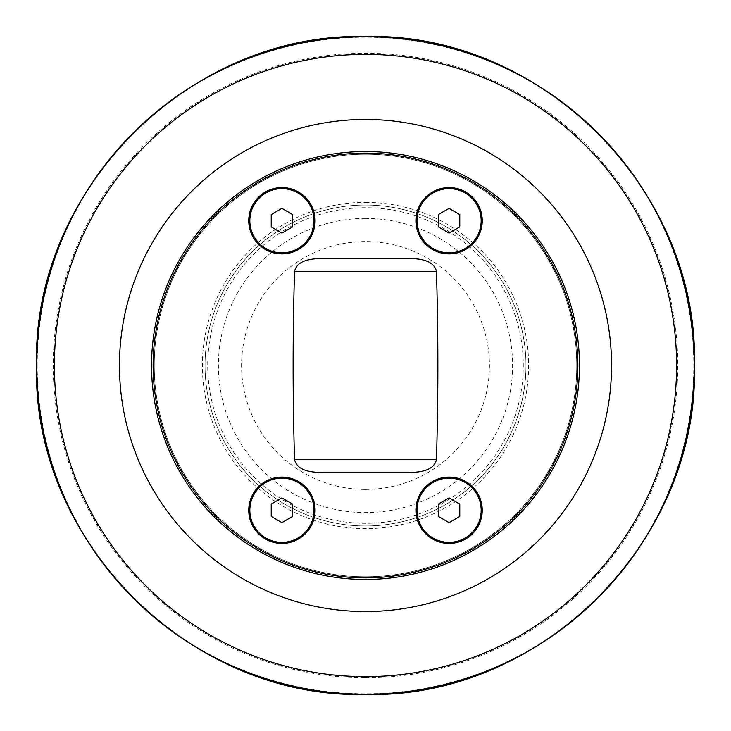 <?xml version="1.0" encoding="UTF-8"?>
<svg xmlns="http://www.w3.org/2000/svg" width="731" height="731" viewBox="0 0 731 731"><rect width="100%" height="100%" fill="white"/><g stroke="black" fill="none" stroke-linecap="round" stroke-linejoin="round"><path stroke-width="0.55" stroke-dasharray="3.65 2.74" d="M271.228 214.567L271.228 226.921L281.928 233.098L292.619 226.921L292.619 214.567L281.928 208.39L271.228 214.567M249.828 220.744A32.091 32.091 0 0 1 281.928 188.653A32.091 32.091 0 0 1 314.019 220.744A32.091 32.091 0 0 1 281.928 252.835A32.091 32.091 0 0 1 249.828 220.744M438.381 504.079L438.381 516.433L449.072 522.61L459.772 516.433L459.772 504.079L449.072 497.902L438.381 504.079M416.981 510.256A32.091 32.091 0 0 1 449.072 478.165A32.091 32.091 0 0 1 481.172 510.256A32.091 32.091 0 0 1 449.072 542.347A32.091 32.091 0 0 1 416.981 510.256M271.228 504.079L271.228 516.433L281.928 522.61L292.619 516.433L292.619 504.079L281.928 497.902L271.228 504.079M249.828 510.256A32.091 32.091 0 0 1 281.928 478.165A32.091 32.091 0 0 1 314.019 510.256A32.091 32.091 0 0 1 281.928 542.347A32.091 32.091 0 0 1 249.828 510.256M438.381 214.567L438.381 226.921L449.072 233.098L459.772 226.921L459.772 214.567L449.072 208.39L438.381 214.567M416.981 220.744A32.091 32.091 0 0 1 449.072 188.653A32.091 32.091 0 0 1 481.172 220.744A32.091 32.091 0 0 1 449.072 252.835A32.091 32.091 0 0 1 416.981 220.744M409.616 258.527L321.384 258.527M321.384 472.473L409.616 472.473M151.545 365.5A213.955 213.955 0 0 1 472.473 180.21A213.955 213.955 0 0 1 472.473 550.79A213.955 213.955 0 0 1 151.545 365.5A213.955 213.955 0 0 0 472.473 550.79A213.955 213.955 0 0 0 472.473 180.21A213.955 213.955 0 0 0 151.545 365.5A213.955 213.955 0 0 0 365.5 579.455A213.955 213.955 0 0 0 579.455 365.5A213.955 213.955 0 0 0 365.5 151.545A213.955 213.955 0 0 0 151.545 365.5M365.5 154.223A211.277 211.277 0 0 1 548.469 471.139A211.277 211.277 0 0 1 182.531 471.139A211.277 211.277 0 0 1 365.5 154.223A211.277 211.277 0 0 0 182.531 471.139A211.277 211.277 0 0 0 548.469 471.139A211.277 211.277 0 0 0 365.5 154.223M365.5 151.545A213.955 213.955 0 0 0 151.545 365.5A213.955 213.955 0 0 0 365.5 579.455A213.955 213.955 0 0 0 579.455 365.5A213.955 213.955 0 0 0 365.5 151.545A213.955 213.955 0 0 1 579.455 365.5A213.955 213.955 0 0 1 365.5 579.455A213.955 213.955 0 0 1 151.545 365.5A213.955 213.955 0 0 1 365.5 151.545M365.5 205.036A160.464 160.464 0 0 1 525.964 365.5A160.464 160.464 0 0 1 365.5 525.964A160.464 160.464 0 0 1 205.036 365.5A160.464 160.464 0 0 1 365.5 205.036A160.464 160.464 0 0 0 205.036 365.5A160.464 160.464 0 0 0 365.5 525.964A160.464 160.464 0 0 0 525.964 365.5A160.464 160.464 0 0 0 365.5 205.036A160.464 160.464 0 0 0 205.036 365.5A160.464 160.464 0 0 0 365.5 525.964A160.464 160.464 0 0 0 525.964 365.5A160.464 160.464 0 0 0 365.5 205.036M365.5 207.714A157.786 157.786 0 0 0 228.849 444.393A157.786 157.786 0 0 0 502.151 444.393A157.786 157.786 0 0 0 365.5 207.714M365.5 218.405A147.095 147.095 0 0 0 218.405 365.5A147.095 147.095 0 0 0 365.5 512.595A147.095 147.095 0 0 0 512.595 365.5A147.095 147.095 0 0 0 365.5 218.405M365.5 489.432A123.932 123.932 0 0 0 489.432 365.5A123.932 123.932 0 0 0 365.5 241.568A123.932 123.932 0 0 0 241.568 365.5A123.932 123.932 0 0 0 365.5 489.432M365.5 202.359A163.141 163.141 0 0 1 528.641 365.5A163.141 163.141 0 0 1 365.5 528.641A163.141 163.141 0 0 1 202.359 365.5A163.141 163.141 0 0 1 365.5 202.359M37.199 365.5A328.301 328.301 0 0 1 365.5 37.199A328.301 328.301 0 0 1 693.801 365.5A328.301 328.301 0 0 1 365.5 693.801A328.301 328.301 0 0 1 37.199 365.5M365.5 677.756A312.256 312.256 0 0 0 677.756 365.5A312.256 312.256 0 0 0 365.5 53.244A312.256 312.256 0 0 0 53.244 365.5A312.256 312.256 0 0 0 365.5 677.756"/><path stroke-width="1.1" d="M271.228 226.921L271.228 214.567L281.928 208.39L292.619 214.567L292.619 226.921L281.928 233.098L271.228 226.921M249.828 220.744A32.091 32.091 0 0 1 281.928 188.653A32.091 32.091 0 0 1 314.019 220.744A32.091 32.091 0 0 1 281.928 252.835A32.091 32.091 0 0 1 249.828 220.744M438.381 516.433L438.381 504.079L449.072 497.902L459.772 504.079L459.772 516.433L449.072 522.61L438.381 516.433M416.981 510.256A32.091 32.091 0 0 1 449.072 478.165A32.091 32.091 0 0 1 481.172 510.256A32.091 32.091 0 0 1 449.072 542.347A32.091 32.091 0 0 1 416.981 510.256M271.228 516.433L271.228 504.079L281.928 497.902L292.619 504.079L292.619 516.433L281.928 522.61L271.228 516.433M249.828 510.256A32.091 32.091 0 0 1 281.928 478.165A32.091 32.091 0 0 1 314.019 510.256A32.091 32.091 0 0 1 281.928 542.347A32.091 32.091 0 0 1 249.828 510.256M438.381 226.921L438.381 214.567L449.072 208.39L459.772 214.567L459.772 226.921L449.072 233.098L438.381 226.921M416.981 220.744A32.091 32.091 0 0 1 449.072 188.653A32.091 32.091 0 0 1 481.172 220.744A32.091 32.091 0 0 1 449.072 252.835A32.091 32.091 0 0 1 416.981 220.744M577.846 365.5A212.346 212.346 0 0 1 259.322 549.401A212.346 212.346 0 0 1 259.322 181.599A212.346 212.346 0 0 1 577.846 365.5M281.928 253.904A33.16 33.16 0 0 1 248.759 220.744A33.16 33.16 0 0 1 281.928 187.584A33.16 33.16 0 0 1 315.088 220.744A33.16 33.16 0 0 1 281.928 253.904M449.072 543.416A33.16 33.16 0 0 1 415.912 510.256A33.16 33.16 0 0 1 449.072 477.096A33.16 33.16 0 0 1 482.241 510.256A33.16 33.16 0 0 1 449.072 543.416M281.928 543.416A33.16 33.16 0 0 1 248.759 510.256A33.16 33.16 0 0 1 281.928 477.096A33.16 33.16 0 0 1 315.088 510.256A33.16 33.16 0 0 1 281.928 543.416M449.072 253.904A33.16 33.16 0 0 1 415.912 220.744A33.16 33.16 0 0 1 449.072 187.584A33.16 33.16 0 0 1 482.241 220.744A33.16 33.16 0 0 1 449.072 253.904M436.453 271.658C434.187 260.017 419.439 258.71 409.616 258.527L321.384 258.527C311.561 258.71 296.813 260.017 294.547 271.658C292.656 334.222 292.656 396.778 294.547 459.342C296.813 470.983 311.561 472.29 321.384 472.473L409.616 472.473C419.439 472.29 434.187 470.983 436.453 459.342C438.344 396.778 438.344 334.222 436.453 271.658L294.547 271.658M579.455 365.5A213.955 213.955 0 0 0 365.5 151.545A213.955 213.955 0 0 0 151.545 365.5A213.955 213.955 0 0 0 365.5 579.455A213.955 213.955 0 0 0 579.455 365.5M119.455 365.5A246.045 246.045 0 0 0 365.5 611.545A246.045 246.045 0 0 0 611.545 365.5A246.045 246.045 0 0 0 365.5 119.455A246.045 246.045 0 0 0 119.455 365.5M436.453 459.342L294.547 459.342M54.386 365.5A311.114 311.114 0 0 1 365.5 54.386A311.114 311.114 0 0 1 676.614 365.5A311.114 311.114 0 0 1 365.5 676.614A311.114 311.114 0 0 1 54.386 365.5M365.5 694.212A328.712 328.712 0 0 0 694.212 365.5A328.712 328.712 0 0 0 365.5 36.788A328.712 328.712 0 0 0 36.788 365.5A328.712 328.712 0 0 0 365.5 694.212M365.5 694.45C189.731 698.982 32.018 541.269 36.55 365.5C32.018 189.731 189.731 32.018 365.5 36.55C541.269 32.018 698.982 189.731 694.45 365.5C698.964 541.296 541.296 698.964 365.5 694.45"/></g></svg>
